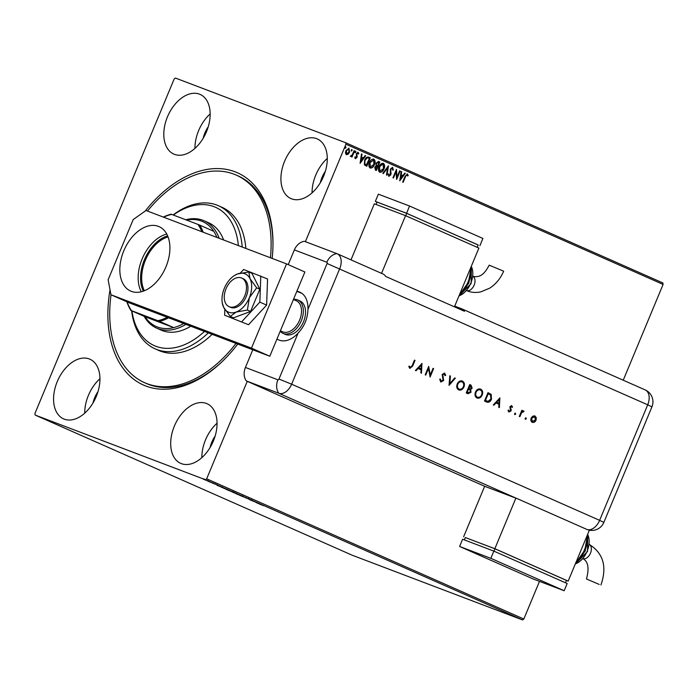 <?xml version="1.0" encoding="UTF-8"?>
<svg xmlns="http://www.w3.org/2000/svg" width="698" height="698" viewBox="0 0 698 698"><rect width="100%" height="100%" fill="white"/><g stroke="black" fill="none" stroke-linecap="round" stroke-linejoin="round"><path stroke-width="1.05" d="M237.73 344.053A116.069 74.276 113.8 0 1 221.004 362.69A116.069 74.276 113.8 0 1 145.838 386.02A116.069 74.276 113.8 0 1 110.022 289.862M145.184 211.075A116.069 74.276 113.8 0 1 235.017 171.778A116.069 74.276 113.8 0 1 272.979 245.12A116.069 74.276 113.8 0 1 272.159 258.417M236.037 343.416A113.46 72.601 113.8 0 1 144.547 382.67L146.379 383.481A113.46 72.601 -66.2 0 0 148.674 384.424A113.46 72.601 -66.2 0 0 221.58 362.149M316.622 138.658A32.605 20.861 -66.2 0 0 284.793 160.819A32.605 20.861 -66.2 0 0 290.909 198.564A32.605 20.861 -66.2 0 0 291.572 198.834A32.605 20.861 -66.2 0 0 323.401 176.673A32.605 20.861 -66.2 0 0 317.276 138.928A32.605 20.861 -66.2 0 0 316.622 138.658M327.283 158.429A32.605 20.861 -66.2 0 0 312.067 192.849M89.283 358.955A32.605 20.861 -66.2 0 0 57.454 381.117A32.605 20.861 -66.2 0 0 63.57 418.87A32.605 20.861 -66.2 0 0 64.233 419.14A32.605 20.861 -66.2 0 0 96.062 396.97A32.605 20.861 -66.2 0 0 89.937 359.226A32.605 20.861 -66.2 0 0 89.283 358.955M99.945 378.726A32.605 20.861 -66.2 0 0 84.728 413.146M206.399 403.444A32.605 20.861 -66.2 0 0 174.57 425.614A32.605 20.861 -66.2 0 0 180.686 463.359A32.605 20.861 -66.2 0 0 181.349 463.629A32.605 20.861 -66.2 0 0 213.178 441.459A32.605 20.861 -66.2 0 0 207.053 403.714A32.605 20.861 -66.2 0 0 206.399 403.444M217.061 423.215A32.605 20.861 -66.2 0 0 201.844 457.635M199.506 94.169A32.605 20.861 -66.2 0 0 167.677 116.33A32.605 20.861 -66.2 0 0 173.793 154.075A32.605 20.861 -66.2 0 0 174.456 154.345A32.605 20.861 -66.2 0 0 206.285 132.184A32.605 20.861 -66.2 0 0 200.16 94.439A32.605 20.861 -66.2 0 0 199.506 94.169M210.168 113.931A32.605 20.861 -66.2 0 0 194.951 148.36M208.24 126.783A22.17 14.187 -66.2 0 0 203.162 138.291M215.141 436.058A22.17 14.187 -66.2 0 0 210.054 447.566M98.025 391.569A22.17 14.187 -66.2 0 0 92.939 403.078M325.364 171.272A22.17 14.187 -66.2 0 0 320.277 182.78M247.249 381.326L206.669 478.819L523.823 619.03L522.54 619.937L205.387 479.727L35.179 415.074L34.9 413.574L174.177 78.97L175.46 78.063L345.667 142.724L662.821 282.926L663.1 284.426L623.235 380.209M348.127 154.249L346.374 154.677L345.466 153.071L345.894 150.672L349.026 148.308L349.515 152.277L348.127 154.249L346.06 154.555M354.575 150.881L352.01 157.041L351.513 156.823L351.897 155.916L350.326 156.178L352.263 154.816L354.078 150.663L354.575 150.881L351.705 156.91M355.387 158.664L354.793 157.364L355.308 156.963L355.666 157.896L356.495 157.277L356.346 153.647L358.126 152.33L358.798 153.612L358.275 154.057L357.865 153.106L356.853 153.83L357.001 157.46L355.43 158.682M368.465 157.05L370.28 157.835L366.782 166.255L364.408 164.85L364.626 160.191C365.569 157.731 366.956 156.718 368.797 157.172L368.605 157.094M379.825 162.049L376.318 170.478L375.411 170.076L374.8 167.328L376.152 165.81L376.03 163.201L378.543 161.482L379.825 162.049L376.013 170.338M388.463 165.871L387.015 175.198L386.474 174.962L387.573 167.886L383.359 173.584L382.818 173.348L388.376 165.836M399.649 170.809L400.146 171.027L396.639 179.456L396.045 171.752L393.428 178.042L392.939 177.824L396.447 169.396L397.04 177.083L399.649 170.809M405.468 176.725L403.139 182.326L402.641 182.108L405.014 176.419L407.414 173.985L408.217 175.495L407.702 176.036L407.056 174.858L405.154 176.603L402.833 182.195M663.1 284.426L345.946 144.224L305.392 241.665M539.493 581.373L523.823 619.03M399.762 180.843L401.132 171.472L401.673 171.708L401.202 174.701L403.008 175.495L404.788 173.087L405.329 173.322L399.762 180.843M392.302 168.331L390.81 169.361L390.871 174.832L388.899 176.297L388.254 174.317L388.856 173.968L389.266 175.434L390.356 174.648L390.322 169.134L392.625 167.45L393.297 169.928L392.721 170.181L392.267 168.323M384.013 168.846C383.045 171.263 381.614 172.389 379.712 172.232C378.237 170.958 378.011 169.117 379.058 166.7C380.026 164.283 381.466 163.166 383.368 163.358C384.816 164.623 385.034 166.456 384.013 168.846L383.699 168.724C382.731 171.141 381.3 172.275 379.407 172.109M374.468 164.623C373.509 167.04 372.069 168.174 370.176 168.017C368.692 166.743 368.474 164.903 369.512 162.486C370.49 160.06 371.921 158.952 373.823 159.135C375.271 160.409 375.489 162.233 374.468 164.623L374.154 164.51C373.194 166.927 371.764 168.052 369.861 167.895M360.116 163.315L361.485 153.944L362.018 154.179L361.555 157.172L363.361 157.966L365.141 155.558L365.673 155.794L360.116 163.315M355.884 152.173L355.186 152.688L355.064 151.806L355.771 151.283L355.884 152.173L354.872 152.574M352.106 150.498L351.399 151.021L351.286 150.131L351.984 149.616L352.106 150.498L351.085 150.899M345.938 147.767L345.231 148.29L345.109 147.409L345.815 146.885L345.938 147.767L344.917 148.168M205.788 480.215L203.118 479.037L205.797 480.198M203.833 479.273L203.118 479.037M213.448 483.391L207.795 481.131L213.448 483.391M217.034 484.97L217.506 485.215M221.423 487.169L229.162 490.336L221.17 487.099M238.707 494.55L232.207 491.942L238.707 494.55M247.345 498.372L239.737 495.353L247.345 498.372M258.53 503.319L249.858 499.82L258.53 503.319M263.696 505.718L259.56 504.113L263.696 505.718M35.179 415.074L352.333 555.276L522.54 619.937M256.681 502.839L264.21 505.832L256.681 502.839M248.122 498.852L248.715 499.061M241.936 496.112L236.587 493.966C235.226 493.346 235.348 493.338 236.954 493.948L242.293 496.13C243.619 496.74 243.497 496.749 241.918 496.147C243.497 496.749 243.619 496.74 242.293 496.13M236.605 493.931L236.587 493.966C235.226 493.346 235.348 493.338 236.954 493.948M232.382 491.924L227.042 489.752C225.681 489.124 225.803 489.124 227.417 489.734L232.748 491.916C234.083 492.526 233.952 492.526 232.382 491.924L232.382 491.924C233.952 492.526 234.083 492.526 232.748 491.916M227.059 489.708L227.042 489.752C225.681 489.124 225.803 489.124 227.417 489.734M217.034 485.311L224.555 488.303L217.034 485.311M214.626 483.932L213.763 483.583L214.67 483.923M204.68 479.535L203.807 479.177L204.723 479.526M205.387 479.727L206.669 478.819M345.946 144.224L345.667 142.724M272.962 245.905A113.46 72.601 -66.2 0 0 238.131 175.931L236.299 175.128A113.46 72.601 113.8 0 1 270.431 257.763M259.106 503.72L260.485 504.331L259.124 503.668M237.46 494.14L237.451 494.167C236.177 493.687 236.072 493.687 237.128 494.167L241.421 495.929C242.695 496.409 242.799 496.409 241.752 495.929L237.451 494.167C236.177 493.687 236.072 493.687 237.128 494.167M241.761 495.903L241.752 495.929C242.799 496.409 242.695 496.409 241.421 495.929M232.792 492.247L235.06 493.137L232.722 492.134M235.366 493.242L237.652 494.123L235.366 493.242M227.914 489.926L227.906 489.952C226.632 489.464 226.527 489.464 227.583 489.952L231.884 491.706C233.149 492.186 233.254 492.186 232.207 491.706L227.906 489.952C226.632 489.464 226.527 489.464 227.583 489.952M232.216 491.68L232.207 491.706C233.254 492.186 233.149 492.186 231.884 491.706M223.761 488.251L228.106 489.909L223.761 488.251M222.147 486.934L222.173 487.544M219.46 486.192L220.838 486.803L219.477 486.14M204.566 479.561L207.437 480.756L204.287 479.561M407.1 173.872L408.217 175.495M405.154 176.603L407.056 174.858M401.132 171.49L401.673 171.708M401.359 171.586L401.202 174.701M400.896 174.579L403.008 175.495M404.779 173.104L405.329 173.322M405.014 173.2L399.762 180.302M401.053 175.652L400.259 178.671L402.432 176.262L401.053 175.652L400.573 178.793M399.649 170.827L400.146 171.027M399.832 170.914L396.499 178.915M393.122 177.903L396.045 171.752M396.272 169.806L397.04 177.083M392.311 167.328L393.297 169.928M391.988 168.209L390.81 169.361M390.496 169.248L390.627 170.26M390.313 170.146L391.15 173.436M390.836 173.322L390.871 174.832M390.557 174.718L388.594 176.175M388.55 173.854L389.266 175.434M388.071 166.246L386.701 175.067M383.054 173.453L387.573 167.886M383.054 163.236C384.502 164.51 384.72 166.333 383.699 168.724M379.817 171.272L379.241 166.805L382.626 164.074L379.555 166.918L379.878 171.289M379.738 171.237L383.516 168.628L383.019 164.231M378.325 161.404L379.511 161.927M376.362 165.156L377.67 165.827L378.97 162.695L377.923 162.259L376.213 163.306L376.362 165.156L377.67 165.827M374.992 167.415L375.358 169.047L376.187 169.396L377.313 166.691L376.606 166.403L374.992 167.415L376.187 169.396M377.06 166.578L375.306 167.537M376.213 163.306L376.676 165.269M378.412 162.442L376.527 163.419M373.509 159.022C374.966 160.287 375.175 162.119 374.154 164.51M370.272 167.049L369.696 162.582L373.482 160.008L370.01 162.704L370.333 167.075M370.202 167.023L373.971 164.414L373.482 160.008M368.483 157.05L370.28 157.835M369.975 157.713L366.467 166.124M368.588 158.123L367.183 157.757L364.81 160.296L364.688 164.047L366.328 165.051L369.434 158.481L368.378 158.036M364.688 164.047L366.642 165.173M364.81 160.296L365.002 164.17M367.183 157.757L365.115 160.409M368.902 158.245L367.488 157.87M361.477 153.961L362.018 154.179M361.704 154.057L361.555 157.172M361.241 157.05L363.361 157.966M365.133 155.575L365.673 155.794M365.368 155.671L360.107 162.774M361.407 158.123L360.604 161.142L362.786 158.734L361.407 158.123L360.918 161.264M354.994 156.849L355.666 157.896M357.812 152.208L358.798 153.612M356.853 153.83L357.865 153.106M356.538 153.717L356.722 154.476M356.416 154.354L356.983 155.34M356.669 155.218L357.236 156.448M356.922 156.326L357.001 157.46M356.687 157.347L355.073 158.542M355.457 151.169L355.579 152.051M350.3 156.431L351.897 155.916M351.67 149.494L351.792 150.375M348.712 148.185L349.515 152.277M349.201 152.155L347.813 154.127M348.712 149.058L346.077 150.768L346.688 153.918L349.026 152.051L348.712 149.058L346.391 150.89L346.688 153.918M345.501 146.763L345.623 147.653M238.376 245.591A75.637 48.398 -66.2 0 0 173.305 215.045M173.078 214.949A78.246 50.073 113.8 0 1 218.395 205.709A78.246 50.073 113.8 0 1 242.197 247.04M185.895 324.369A58.684 37.552 113.8 0 1 157.8 328.601A58.684 37.552 113.8 0 1 156.614 328.112L161.194 330.137A58.684 37.552 -66.2 0 0 190.763 326.219M147.453 211.049A113.46 72.601 113.8 0 1 236.299 175.128M245.844 248.427A78.246 50.073 -66.2 0 0 222.06 207.332L218.395 205.709M208.301 332.876A78.246 50.073 113.8 0 1 155.122 348.843A78.246 50.073 113.8 0 1 131.634 310.802M155.122 348.843L158.786 350.466A78.246 50.073 -66.2 0 0 212.14 334.333M131.905 310.915A75.637 48.398 -66.2 0 0 204.47 331.419M223.63 239.99A58.684 37.552 -66.2 0 0 208.658 222.793L204.069 220.76A58.684 37.552 113.8 0 1 219.172 238.288M144.547 382.67A113.46 72.601 113.8 0 1 111.034 294.792M143.36 291.118A34.036 21.778 113.8 0 1 144.8 258.827A34.036 21.778 113.8 0 1 167.668 235.898M168.061 236.892A33.26 21.28 -66.2 0 0 145.812 259.263A33.26 21.28 -66.2 0 0 144.364 290.734M168.628 317.808A57.384 36.715 113.8 0 1 159.58 321.377L173.697 327.615L145.071 316.744A57.384 36.715 -66.2 0 0 157.382 326.996A57.384 36.715 -66.2 0 0 173.697 327.615A57.384 36.715 -66.2 0 0 183.687 323.532M185.738 219.765A58.684 37.552 113.8 0 1 202.891 220.28A58.684 37.552 113.8 0 1 204.069 220.76M216.912 237.433A57.384 36.715 -66.2 0 0 213.78 231.326A57.384 36.715 -66.2 0 0 201.469 221.074A57.384 36.715 -66.2 0 0 186.654 220.114M156.614 328.112A58.684 37.552 113.8 0 1 144.12 316.316M159.58 321.377L157.87 320.687A56.599 36.217 -66.2 0 0 167.258 317.285M127.132 301.911A56.599 36.217 -66.2 0 0 131.573 310.697L157.87 320.687M131.573 310.697L130.954 310.497A57.384 36.715 113.8 0 1 126.888 301.806M145.071 316.744L130.954 310.497M163.341 217.087A57.384 36.715 113.8 0 1 171.036 214.216L171.656 214.408A56.599 36.217 -66.2 0 0 163.568 217.174M201.835 231.71A56.599 36.217 -66.2 0 0 197.944 224.398L171.656 214.408M197.944 224.398L199.663 225.088A57.384 36.715 113.8 0 1 203.197 232.225M213.78 231.326L199.663 225.088M299.582 300.794A18.261 11.683 113.8 0 1 299.957 300.943A18.261 11.683 113.8 0 1 303.377 322.083A18.261 11.683 113.8 0 1 285.561 334.49A18.261 11.683 113.8 0 1 285.185 334.342L282.987 333.365A18.261 11.683 113.8 0 1 280.203 331.271M229.363 306.797A15.653 10.016 -66.2 0 0 244.64 296.161A15.653 10.016 -66.2 0 0 241.7 278.04A15.653 10.016 -66.2 0 0 241.386 277.917A15.653 10.016 -66.2 0 0 226.108 288.553A15.653 10.016 -66.2 0 0 229.049 306.666A15.653 10.016 -66.2 0 0 229.363 306.797M280.395 330.8L282.603 331.768A16.953 10.845 -66.2 0 0 282.943 331.908A16.953 10.845 -66.2 0 0 299.494 320.382A16.953 10.845 -66.2 0 0 296.31 300.759L293.43 299.486M293.474 299.381A18.261 11.683 113.8 0 1 297.383 299.817A18.261 11.683 113.8 0 1 297.749 299.974A18.261 11.683 113.8 0 1 301.178 321.106A18.261 11.683 113.8 0 1 283.353 333.522A18.261 11.683 113.8 0 1 282.987 333.365M131.337 291.354A35.214 22.528 113.8 0 1 130.631 291.057A35.214 22.528 113.8 0 1 124.017 250.294A35.214 22.528 113.8 0 1 158.394 226.353A35.214 22.528 113.8 0 1 159.1 226.649A35.214 22.528 113.8 0 1 165.714 267.413A35.214 22.528 113.8 0 1 131.337 291.354M141.284 291.747A35.214 22.528 113.8 0 1 142.593 257.85A35.214 22.528 113.8 0 1 166.787 234.057M286.546 263.888L304.878 271.993L269.803 356.242L129.27 302.853L110.938 294.748L108.138 279.75L133.187 219.565L146.004 210.499L286.546 263.888L251.472 348.136L110.938 294.748M269.803 356.242L251.472 348.136M224.835 309.406L224.625 315.217L248.532 324.718L266.619 305.105L267.57 278.982L243.663 269.48L240.295 273.127M224.625 315.217L248.532 324.718M241.752 321.717L259.839 302.103L266.619 305.105M259.839 302.103L260.79 275.98M229.049 306.666L230.514 307.321A15.653 10.016 -66.2 0 0 244.195 300.402A15.653 10.016 -66.2 0 0 246.734 282.28A15.653 10.016 -66.2 0 0 243.166 278.694L241.7 278.04M222.269 302.888L223.648 307.312L230.288 316.438L233.446 317.834L250.573 311.465L259.831 289.225L251.961 273.363L248.802 271.967L237.538 273.956L234.345 275.579A20.87 13.349 -66.2 0 0 224.346 288.257A20.87 13.349 -66.2 0 0 222.269 302.888A20.87 13.349 -66.2 0 0 223.648 307.312A20.87 13.349 -66.2 0 0 236.142 312.058L247.406 310.06L250.573 311.465M230.288 316.438L236.142 312.058A20.87 13.349 -66.2 0 0 249.334 297.749L256.663 287.829L259.831 289.225M247.406 310.06L249.334 297.749A20.87 13.349 -66.2 0 0 250.032 278.703L248.802 271.967M256.663 287.829L250.032 278.703A20.87 13.349 -66.2 0 0 237.538 273.956A20.87 13.349 -66.2 0 0 234.345 275.579M276.888 339.219L279.392 340.17A26.079 16.691 -66.2 0 0 298.116 333.068C304.407 326.359 307.678 318.497 307.931 309.476L327.074 263.495A1.091 0.698 -66.2 0 0 326.839 262.247L294.364 249.91L288.23 264.629M294.364 249.91A13.044 10.016 -69.2 0 1 304.45 241.307L336.933 253.644L304.45 241.307M307.931 309.476A26.079 16.691 -66.2 0 0 299.957 292.244A26.079 16.691 -66.2 0 0 299.433 292.026L296.929 291.075M252.789 349.777L245.426 367.462L277.909 379.799A1.091 0.698 -66.2 0 0 278.973 379.04L298.116 333.068M517.139 498.625L278.816 393.262A13.044 8.341 -66.2 0 0 291.633 384.197L599.617 520.35L647.718 404.805L651.949 406.847L603.849 522.392A13.044 13.044 0 0 1 587.952 529.843A13.035 10.008 -69.2 0 1 587.114 529.529L517.454 498.73A13.044 8.341 113.8 0 1 517.139 498.625L484.656 486.279L246.333 380.925L278.816 393.262L246.333 380.925A13.044 10.016 -69.2 0 1 245.426 367.462M301.745 293.247L296.807 291.371M277.909 379.799A13.044 10.016 -69.2 0 0 278.816 393.262A13.044 8.341 -66.2 0 0 291.633 384.197L339.734 268.651A13.044 8.341 -66.2 0 0 336.933 253.644A13.044 10.016 110.8 0 0 326.839 262.247M525.21 418.346L526.039 417.884L526.283 418.817L525.454 419.289L525.21 418.346M514.601 413.652L515.429 413.19L515.674 414.132L514.845 414.595L514.601 413.652M499.847 397.86L499.384 407.632L498.756 407.353L498.93 404.238L496.025 402.947L493.922 405.215L493.294 404.945L499.925 397.895M475.451 392.11C476.751 389.484 478.488 388.481 480.643 389.118C482.641 390.261 483.164 392.232 482.213 395.051C480.905 397.677 479.168 398.663 477.013 398C475.05 396.857 474.527 394.894 475.451 392.11M457.19 384.04C458.49 381.405 460.218 380.41 462.381 381.047C464.379 382.181 464.903 384.162 463.952 386.98C462.643 389.606 460.907 390.583 458.752 389.92C456.789 388.786 456.265 386.823 457.19 384.04M462.207 380.977L462.076 380.925C464.065 382.068 464.589 384.04 463.647 386.858L463.952 386.98M440.089 379.005L440.909 381.038L443.073 380.279L442.192 374.442L444.591 373.177L445.708 375.358L444.975 375.646L444.164 374.015L442.785 374.669L443.649 380.55L440.866 382.015L439.679 379.311L440.403 379.127L441.031 381.082M421.941 363.422L421.479 373.194L420.859 372.915L421.034 369.8L418.119 368.509L416.025 370.778L415.397 370.498L422.028 363.457M278.973 379.04L291.633 384.197L339.734 268.651A13.044 8.341 -66.2 0 0 337.195 253.758A13.044 8.341 -66.2 0 0 336.933 253.644M412.125 365.717L414.455 360.116L415.031 360.369L412.666 366.057L409.944 368.352L408.801 366.694L409.412 366.197L410.337 367.497L412.125 365.717M425.763 375.088L425.187 374.826L428.685 366.406L430.291 374.966L433.048 368.335L433.624 368.588L430.116 377.016L428.511 368.465L425.763 375.088M449.041 385.375L449.835 375.751L450.446 376.021L449.826 383.612L454.73 377.915L455.34 378.185L449.041 385.375M466.229 392.974L469.737 384.554L470.993 385.104L472.162 388.097L470.67 389.563L471.01 392.259L467.965 393.742L466.229 392.974M486.48 401.926L484.491 401.053L487.998 392.625L491.209 394.405L491.471 399.273C490.214 401.926 488.556 402.816 486.48 401.926L486.785 402.057M511.599 405.625L512.568 407.082L511.957 407.431L511.416 406.428L510.465 406.986L511.102 410.834L508.982 412.003L507.996 410.581L508.615 410.18L509.27 411.235L510.508 410.616L509.872 406.768L511.651 405.643M519.286 416.436L521.851 410.276L522.427 410.529L522.052 411.436L523.613 410.93L524.032 411.358L523.439 411.872L521.711 412.553L519.862 416.689L519.286 416.436M532.722 416.165L534.938 415.929L536.3 417.736L536.029 420.205C535.078 422.098 533.83 422.796 532.286 422.307C530.873 421.487 530.497 420.074 531.178 418.058L532.722 416.165M382.766 273.904A13.044 8.341 113.8 0 1 383.028 274.017A13.044 8.341 113.8 0 1 385.689 276.443L464.519 311.291A13.044 8.341 -66.2 0 0 461.858 308.865A13.044 8.341 -66.2 0 0 461.596 308.76L454.721 306.143M414.455 360.133L415.031 360.369M414.725 360.247L412.352 365.935L409.63 368.23M409.098 366.075L409.962 367.192M409.647 367.069L410.337 367.497M421.697 363.693L421.173 373.055M415.72 370.647L418.119 368.509M421.295 365.08L418.477 367.663L421.086 368.797L421.295 365.08L418.791 367.785L421.086 368.797M428.563 366.712L430.291 374.966M433.039 368.352L433.624 368.588M433.31 368.465L429.924 376.606M425.457 374.948L428.511 368.465M444.277 373.064L445.708 375.358M445.394 375.245L444.94 375.419M443.858 373.892L442.785 374.669M442.471 374.547L442.75 375.943M442.436 375.821L443.265 377.164M442.951 377.042L443.649 380.55M443.335 380.427L440.551 381.902M449.826 375.768L450.446 376.021M450.131 375.908L449.826 383.612M454.712 377.932L455.34 378.185M455.026 378.072L449.067 384.991M463.647 386.858C462.329 389.484 460.601 390.47 458.438 389.807M458.769 388.934L459.083 389.048C460.855 389.641 462.294 388.865 463.376 386.718C464.118 384.45 463.673 382.844 462.05 381.919L461.736 381.806C459.965 381.248 458.542 382.042 457.46 384.17C456.728 386.43 457.164 388.018 458.769 388.934L458.935 388.995M457.46 384.17L457.766 384.293C457.033 386.552 457.478 388.14 459.083 389.048M462.05 381.919C460.279 381.37 458.848 382.155 457.766 384.293M469.728 384.572L470.679 384.982L472.162 388.097M471.848 387.975L470.67 389.563M470.356 389.44L471.01 392.259M470.696 392.136L467.651 393.628M467.677 392.608L470.435 392.006L470.007 390.034L468.471 389.231L466.857 392.25L468.114 392.782M468.908 388.42L471.578 387.852L469.955 385.671L468.515 388.254L469.335 388.594M468.515 388.254L469.196 388.542M469.955 385.671L468.829 388.367M466.857 392.25L467.974 392.738M468.471 389.231L467.163 392.363M480.329 388.995C482.327 390.138 482.85 392.119 481.908 394.937L482.213 395.051M481.908 394.937C480.599 397.555 478.863 398.541 476.699 397.877M477.031 397.005L477.345 397.127C479.125 397.712 480.556 396.935 481.637 394.798C482.379 392.52 481.934 390.924 480.311 389.99L479.997 389.877C478.226 389.327 476.804 390.112 475.722 392.241C474.989 394.501 475.425 396.089 477.031 397.005L477.319 397.11M475.722 392.241L476.036 392.363C475.294 394.623 475.739 396.211 477.345 397.127L477.196 397.066M480.311 389.99C478.54 389.44 477.118 390.234 476.036 392.363M487.989 392.642L491.209 394.405M490.895 394.283L491.471 399.273M491.156 399.151C489.909 401.812 488.242 402.694 486.166 401.812M488.216 393.742L485.424 400.443L488.085 401.359L490.895 399.012L490.537 395.051L487.902 393.628L485.119 400.32L486.672 400.984M485.852 400.643L486.523 400.922M499.594 398.13L499.07 407.492M493.626 405.084L496.025 402.947M499.192 399.518L496.383 402.109L498.991 403.235L499.192 399.518L496.697 402.223L498.991 403.235M511.416 405.555L512.568 407.082M510.465 406.986L511.416 406.428M510.151 406.873L510.386 407.615M510.072 407.501L511.276 409.787M510.962 409.665L511.102 410.834M510.788 410.712L508.676 411.89M508.301 410.058L509.27 411.235M515.115 413.076L515.674 414.132M515.36 414.01L514.531 414.472M521.842 410.293L522.427 410.529M522.113 410.415L522.052 411.436M523.308 410.808L524.032 411.358M523.718 411.244L523.238 411.663M521.711 412.553L523.195 411.637M521.397 412.431L519.556 416.549M525.725 417.762L526.283 418.817M525.969 418.704L525.14 419.166M534.624 415.816L536.3 417.736M535.985 417.613L536.029 420.205M535.715 420.091C534.764 421.976 533.516 422.674 531.972 422.185M532.286 421.426L535.453 419.96L534.624 416.689L531.44 418.207L532.452 421.496M531.44 418.207L532.382 421.47M534.624 416.689L531.745 418.32M466.299 290.516L467.398 290.97C471.778 292.593 476.298 292.872 480.957 291.825L489.673 288.169C495.894 284.138 500.553 278.476 503.642 271.182L489.193 265.17C485.127 272.77 480.878 278.083 472.956 276.338M454.433 306.832L478.889 248.078L405.564 215.665L374.329 203.799L350.998 259.857M405.564 215.665L381.544 273.363M376.048 204.453L377.033 202.088L406.698 213.361L405.713 215.726M406.698 213.361L478.2 244.972L477.214 247.336M406.568 213.256L409.569 206.032L378.342 194.166L375.332 201.39L406.568 213.256L478.174 245.015M409.569 206.032L482.903 238.454L479.892 245.67M377.016 202.132L375.332 201.39M599.198 584.427L586.477 578.982L599.198 584.427M589.374 530.192L568.172 581.111L494.847 548.698L515.883 498.145M465.296 537.573L494.847 548.698M566.453 580.466L568.172 581.111M565.493 582.778L566.479 580.413L494.978 548.803L465.313 537.539L464.327 539.894M463.612 536.832L484.656 486.279M493.992 551.176L494.978 548.803M493.844 551.106L462.608 539.24L459.607 546.464L532.932 578.878L564.167 590.744L567.169 583.519L493.844 551.106L490.834 558.33L459.607 546.464M564.167 590.744L490.834 558.33M461.858 308.865L645.179 389.912A13.044 8.341 -66.2 0 1 647.718 404.805L327.074 263.495M300.472 292.488L299.433 292.026M587.114 529.529A13.044 8.341 -66.2 0 0 599.617 520.35L603.849 522.392M466.744 290.673A7.826 5.008 -66.2 0 0 474.143 285.142A7.826 5.008 -66.2 0 0 473.043 276.425M459.563 294.504A26.079 16.691 -66.2 0 0 471.037 266.941M464.205 289.792A20.87 13.349 -66.2 0 0 470.679 275.143M459.005 295.847A18.261 11.683 -66.2 0 0 470.696 283.405A18.261 11.683 -66.2 0 0 471.386 266.61M583.083 558.714A7.826 5.008 -66.2 0 0 590.482 553.182A7.826 5.008 -66.2 0 0 589.382 544.466M575.902 562.544A26.079 16.691 -66.2 0 0 587.376 534.991M580.544 557.833A20.87 13.349 -66.2 0 0 587.018 543.184M575.344 563.888A18.261 11.683 -66.2 0 0 587.035 551.455A18.261 11.683 -66.2 0 0 587.716 534.651M251.341 500.187L251.542 499.698M248.741 499.14L248.942 498.66M246.062 498.102L246.263 497.622M248.087 498.93L248.287 498.442M236.378 493.8L236.578 493.32M242.485 496.287L242.686 495.807M234.432 492.805L234.633 492.326M226.841 489.586L227.042 489.106M232.94 492.064L233.141 491.584M213.03 483.409L213.23 482.929M216.877 484.944L217.078 484.464M215.071 484.203L215.272 483.723M203.816 479.325L204.017 478.845M207.934 481.001L208.135 480.521M299.957 300.943L297.749 299.974M337.195 253.758L383.028 274.017M651.949 406.847A13.044 13.044 0 0 0 645.179 389.912M471.351 266.182L468.533 282.001L459.223 295.333M471.359 270.344L468.803 283.065L461.108 293.518M471.359 266.235L471.176 283.493L458.918 296.074M586.477 578.982C589.409 567.998 588.135 561.183 582.629 558.557M587.699 534.275L587.507 551.533L575.248 564.115M587.69 538.385L585.142 551.115L577.447 561.567M587.69 534.232L584.872 550.041L575.562 563.373M588.964 544.239C603.299 553.069 607.286 566.654 600.926 584.994"/></g></svg>
